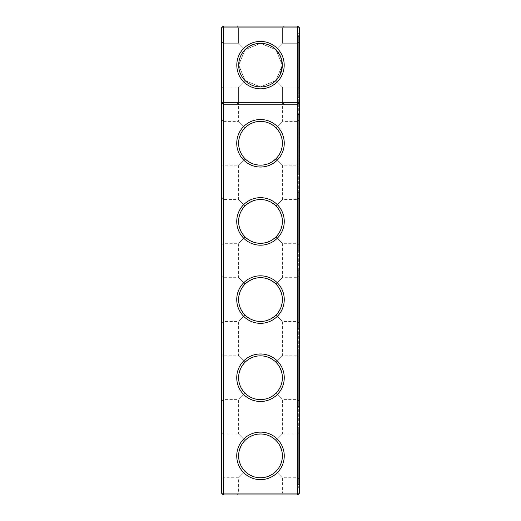 <?xml version="1.0" encoding="UTF-8"?>
<svg xmlns="http://www.w3.org/2000/svg" width="521" height="521" viewBox="0 0 521 521"><rect width="100%" height="100%" fill="white"/><g stroke="black" fill="none" stroke-linecap="round" stroke-linejoin="round"><path stroke-width="0.39" stroke-dasharray="2.6 1.95" d="M299.575 27.926L297.699 27.926L297.699 102.324L299.575 102.324L297.699 104.2L299.575 102.324L297.699 104.2L297.699 102.324L221.425 102.324L223.301 104.2L221.425 102.324L223.301 104.2L297.699 104.2L223.301 104.2L297.699 104.2L297.699 493.074L221.425 493.074L221.425 27.926L223.301 26.05L297.699 26.05L297.699 27.926L223.301 27.926L223.301 494.95L297.699 494.95L297.699 493.074L299.575 493.074L299.575 27.926L297.699 26.05M260.5 167.033A23.758 23.758 0 0 0 281.073 131.396A23.758 23.758 0 0 0 239.927 131.396A23.758 23.758 0 0 0 260.5 167.033M260.5 245.183A23.758 23.758 0 0 0 281.073 209.546A23.758 23.758 0 0 0 239.927 209.546A23.758 23.758 0 0 0 260.5 245.183M260.5 323.333A23.758 23.758 0 0 0 281.073 287.696A23.758 23.758 0 0 0 239.927 287.696A23.758 23.758 0 0 0 260.5 323.333M260.5 401.483A23.758 23.758 0 0 0 281.073 365.846A23.758 23.758 0 0 0 239.927 365.846A23.758 23.758 0 0 0 260.5 401.483M260.5 479.633A23.758 23.758 0 0 0 281.073 443.996A23.758 23.758 0 0 0 239.927 443.996A23.758 23.758 0 0 0 260.5 479.633M260.5 104.2L284.258 104.2L260.5 104.2M260.5 165.157A21.882 21.882 0 0 0 279.451 132.334A21.882 21.882 0 0 0 241.549 132.334A21.882 21.882 0 0 0 260.5 165.157L266.557 164.304L272.144 161.803L277.608 156.919L280.715 151.65L282.245 145.724L282.076 139.608L279.653 132.692L275.974 127.801C265.658 119.361 255.342 119.361 245.026 127.801L241.972 131.631L240.285 134.9L238.924 139.608L238.618 143.275L238.924 146.942L240.285 151.65L241.972 154.919L245.026 158.749L248.856 161.803L252.125 163.49L256.833 164.851L260.5 165.157L264.167 164.851L268.875 163.49L272.144 161.803L275.974 158.749L282.382 165.157L275.974 158.749L279.028 154.919L280.715 151.65L282.076 146.942L282.382 143.275L282.076 139.608L280.715 134.9L279.028 131.631L275.974 127.801L282.382 121.393L275.974 127.801L272.144 124.747L268.875 123.06L264.167 121.699L260.5 121.393L256.833 121.699L252.125 123.06L248.856 124.747L245.026 127.801L238.618 121.393L245.026 127.801L241.347 132.692L238.924 139.608L238.924 146.942L240.787 152.77L244.186 157.856L248.856 161.803L254.443 164.304L260.5 165.157M260.5 243.307A21.882 21.882 0 0 0 279.451 210.484A21.882 21.882 0 0 0 241.549 210.484A21.882 21.882 0 0 0 260.5 243.307L266.557 242.454L272.144 239.953L277.608 235.069L280.715 229.8L282.245 223.874L282.076 217.758L279.653 210.842L275.974 205.951C265.658 197.511 255.342 197.511 245.026 205.951L241.347 210.842L239.165 216.554L238.651 222.649L239.471 227.482L241.972 233.069L245.919 237.739L251.005 241.138L256.833 243.001L261.724 243.274L266.557 242.454L272.144 239.953L275.974 236.899L282.382 243.307L275.974 236.899L279.653 232.008L282.076 225.092L282.245 218.976L280.715 213.05L278.344 208.765L275.081 205.111L271.083 202.272L266.557 200.396L261.724 199.576L255.629 200.09L249.917 202.272L245.026 205.951L238.618 199.543L245.026 205.951L241.347 210.842L238.924 217.758L238.924 225.092L240.787 230.92L244.186 236.006L248.856 239.953L254.443 242.454L260.5 243.307M260.5 321.457A21.882 21.882 0 0 0 279.451 288.634A21.882 21.882 0 0 0 241.549 288.634A21.882 21.882 0 0 0 260.5 321.457L266.557 320.604L272.144 318.103L277.608 313.219L280.715 307.95L282.245 302.024L282.076 295.908L279.653 288.992L275.974 284.101C265.658 275.661 255.342 275.661 245.026 284.101L241.347 288.992L239.165 294.704L238.651 300.799L239.471 305.632L241.972 311.219L245.919 315.889L251.005 319.288L256.833 321.151L261.724 321.424L266.557 320.604L272.144 318.103L275.974 315.049L282.382 321.457L275.974 315.049L279.653 310.158L282.076 303.242L282.245 297.126L280.715 291.2L278.344 286.915L275.081 283.261L271.083 280.422L266.557 278.546L261.724 277.726L255.629 278.24L249.917 280.422L245.026 284.101L238.618 277.693L245.026 284.101L241.347 288.992L238.924 295.908L238.924 303.242L240.787 309.07L244.186 314.156L248.856 318.103L254.443 320.604L260.5 321.457M260.5 399.607A21.882 21.882 0 0 0 279.451 366.784A21.882 21.882 0 0 0 241.549 366.784A21.882 21.882 0 0 0 260.5 399.607L266.557 398.754L272.144 396.253L277.608 391.369L280.715 386.1L282.245 380.174L282.076 374.058L279.653 367.142L275.974 362.251C265.658 353.811 255.342 353.811 245.026 362.251L241.347 367.142L239.165 372.854L238.651 378.949L239.471 383.782L241.972 389.369L245.919 394.039L251.005 397.438L256.833 399.301L261.724 399.574L266.557 398.754L272.144 396.253L275.974 393.199L282.382 399.607L275.974 393.199L279.653 388.308L282.076 381.392L282.245 375.276L280.715 369.35L278.344 365.065L275.081 361.411L271.083 358.572L266.557 356.696L261.724 355.876L255.629 356.39L249.917 358.572L245.026 362.251L238.618 355.843L245.026 362.251L241.347 367.142L238.924 374.058L238.924 381.392L240.787 387.22L244.186 392.306L248.856 396.253L254.443 398.754L260.5 399.607M260.5 477.757A21.882 21.882 0 0 0 279.451 444.934A21.882 21.882 0 0 0 241.549 444.934A21.882 21.882 0 0 0 260.5 477.757L266.557 476.904L272.144 474.403L277.608 469.519L280.715 464.25L282.245 458.324L282.076 452.208L279.653 445.292L275.974 440.401C265.658 431.961 255.342 431.961 245.026 440.401L241.347 445.292L239.165 451.004L238.651 457.099L239.471 461.932L241.972 467.519L245.919 472.189L251.005 475.588L256.833 477.451L261.724 477.724L266.557 476.904L272.144 474.403L275.974 471.349L282.382 477.757L275.974 471.349L279.653 466.458L282.076 459.542L282.245 453.426L280.715 447.5L278.344 443.215L275.081 439.561L271.083 436.722L266.557 434.846L261.724 434.026L255.629 434.54L249.917 436.722L245.026 440.401L238.618 433.993L245.026 440.401L241.347 445.292L238.924 452.208L238.924 459.542L240.787 465.37L244.186 470.456L248.856 474.403L254.443 476.904L260.5 477.757M260.5 102.324L282.382 102.324L260.5 102.324M221.425 65.125L221.425 41.367L221.425 65.125M221.425 143.275L221.425 167.033L221.425 143.275M221.425 221.425L221.425 245.183L221.425 221.425M221.425 299.575L221.425 323.333L221.425 299.575M221.425 377.725L221.425 401.483L221.425 377.725M221.425 455.875L221.425 479.633L221.425 455.875M223.301 494.95L221.425 493.074M299.575 97.323L299.575 32.927L298.325 32.927L298.325 488.073L298.325 32.927L299.575 32.927L299.575 488.073L299.575 97.323L298.325 97.323L299.575 97.323M297.699 494.95L299.575 493.074M236.742 494.95L284.258 494.95L236.742 494.95L238.618 493.074L282.382 493.074L238.618 493.074L238.618 477.757L245.026 471.349L238.618 477.757L223.301 477.757L223.301 433.993L223.301 477.757L221.425 479.633M284.192 65.125A23.692 23.692 0 0 1 248.654 85.646A23.692 23.692 0 0 1 248.654 44.604A23.692 23.692 0 0 1 284.192 65.125M221.425 88.883L223.301 87.007L221.425 88.883L223.301 87.007L221.425 88.883L223.301 87.007L221.425 88.883L223.301 87.007L221.425 88.883L223.301 87.007L221.425 88.883L223.301 87.007L221.425 88.883L223.301 87.007L221.425 88.883L223.301 87.007L221.425 88.883L223.301 87.007L221.425 88.883L223.301 87.007L223.301 43.243L223.301 87.007L223.301 43.243L223.301 87.007L223.301 43.243L223.301 87.007L223.301 43.243L223.301 87.007L223.301 43.243L223.301 87.007L223.301 43.243L223.301 87.007L223.301 43.243L223.301 87.007L223.301 43.243L223.301 87.007L223.301 43.243L223.301 87.007L223.301 43.243L223.301 87.007L223.301 43.243L223.301 87.007L223.301 43.243L223.301 87.007L223.301 43.243L223.301 87.007L223.301 43.243L223.301 87.007L223.301 43.243L223.301 87.007L223.301 43.243L223.301 87.007L223.301 43.243L223.301 87.007L223.301 43.243L223.301 87.007L223.301 43.243L223.301 87.007L238.618 87.007L238.618 102.324L236.742 104.2L238.618 102.324L236.742 104.2L238.618 102.324L236.742 104.2L238.618 102.324L236.742 104.2L238.618 102.324L238.618 87.007L238.618 102.324L238.618 87.007L238.618 102.324L238.618 87.007L238.618 102.324L238.618 87.007L238.618 102.324L236.742 104.2L238.618 102.324L236.742 104.2L238.618 102.324L236.742 104.2L238.618 102.324L236.742 104.2L238.618 102.324L236.742 104.2L238.618 102.324L238.618 87.007L245.072 80.553L238.618 87.007L245.072 80.553L238.618 87.007L245.072 80.553L238.618 87.007L245.072 80.553L238.618 87.007L245.072 80.553L238.618 87.007L245.072 80.553L238.618 87.007L245.072 80.553L238.618 87.007L245.072 80.553L238.618 87.007L245.072 80.553L238.683 64.943L245.072 49.697L260.682 43.308L275.928 49.697L282.317 65.125L275.928 80.553L260.5 86.942L245.072 80.553L238.618 87.007L245.072 80.553L238.618 87.007L245.072 80.553L238.618 87.007L245.072 80.553L238.618 87.007L245.072 80.553L238.618 87.007L245.072 80.553L238.618 87.007L245.072 80.553L238.618 87.007L245.072 80.553L238.618 87.007L245.072 80.553L238.618 87.007L245.072 80.553L238.683 65.125L245.072 49.697L260.5 43.308L275.928 49.697L282.317 65.125A21.817 21.817 0 0 1 249.592 84.024A21.817 21.817 0 0 1 249.592 46.226A21.817 21.817 0 0 1 282.317 65.125L275.928 80.553L282.382 87.007L275.928 80.553L260.318 86.942L245.072 80.553L238.683 64.943L245.072 49.697L260.682 43.308L275.928 49.697L282.317 65.125L275.928 80.553L260.5 86.942L245.072 80.553L238.683 65.125L245.072 49.697L260.5 43.308L275.928 49.697L282.382 43.243L275.928 49.697L282.317 65.125L275.928 80.553L282.382 87.007L275.928 80.553L260.318 86.942L245.072 80.553L238.683 64.943L245.072 49.697L238.618 43.243L245.072 49.697L260.682 43.308L275.928 49.697L282.317 65.125L275.928 80.553L260.5 86.942L245.072 80.553L238.683 65.125L245.072 49.697L260.5 43.308L275.928 49.697L282.382 43.243L275.928 49.697L282.317 65.125L275.928 80.553L282.382 87.007L275.928 80.553L260.318 86.942L245.072 80.553L238.683 64.943L245.072 49.697L238.618 43.243L245.072 49.697L260.682 43.308L275.928 49.697L282.317 65.125L275.928 80.553L260.5 86.942L245.072 80.553L238.683 65.125L245.072 49.697L260.5 43.308L275.928 49.697L282.382 43.243L275.928 49.697L282.317 65.125L275.928 80.553L282.382 87.007L275.928 80.553L260.318 86.942L245.072 80.553L238.683 64.943L245.072 49.697L238.618 43.243L245.072 49.697L260.682 43.308L275.928 49.697L282.317 65.125L275.928 80.553L260.5 86.942L245.072 80.553L238.683 65.125L245.072 49.697L260.5 43.308L275.928 49.697L282.382 43.243L275.928 49.697L282.317 65.125L275.928 80.553L282.382 87.007L275.928 80.553L260.318 86.942L245.072 80.553L238.683 64.943L245.072 49.697L238.618 43.243L245.072 49.697L260.682 43.308L275.928 49.697L282.317 65.125L275.928 80.553L260.5 86.942L245.072 80.553L238.683 65.125L245.072 49.697L260.5 43.308L275.928 49.697L282.382 43.243L275.928 49.697L282.317 65.125L275.928 80.553L282.382 87.007L275.928 80.553L260.318 86.942L245.072 80.553L238.683 64.943L245.072 49.697L238.618 43.243L245.072 49.697L260.682 43.308L275.928 49.697L282.317 65.125L275.928 80.553L260.5 86.942L245.072 80.553L238.683 65.125L245.072 49.697L260.5 43.308L275.928 49.697L282.382 43.243L275.928 49.697L282.317 65.125L275.928 80.553L282.382 87.007L275.928 80.553L260.318 86.942L245.072 80.553L238.683 64.943L245.072 49.697L238.618 43.243L245.072 49.697L260.682 43.308L275.928 49.697L282.317 65.125L275.928 80.553L260.5 86.942L245.072 80.553L238.683 65.125L245.072 49.697L260.5 43.308L275.928 49.697L282.382 43.243L275.928 49.697L282.317 65.125L275.928 80.553L282.382 87.007L275.928 80.553L260.318 86.942L245.072 80.553L238.683 64.943L245.072 49.697L238.618 43.243L245.072 49.697L260.682 43.308L275.928 49.697L282.317 65.125L275.928 80.553L260.5 86.942L245.072 80.553L238.683 65.125L245.072 49.697L260.5 43.308L275.928 49.697L282.382 43.243L275.928 49.697L282.317 65.125L275.928 80.553L282.382 87.007L275.928 80.553L260.318 86.942L245.072 80.553L238.683 64.943L245.072 49.697L238.618 43.243L245.072 49.697L260.682 43.308L275.928 49.697L282.317 65.125L275.928 80.553L260.5 86.942L245.072 80.553L238.683 65.125L245.072 49.697L238.618 43.243L245.072 49.697L238.618 43.243L245.072 49.697L238.618 43.243L245.072 49.697L238.618 43.243L245.072 49.697L238.618 43.243L245.072 49.697L238.618 43.243L245.072 49.697L238.618 43.243L245.072 49.697L238.618 43.243L245.072 49.697L238.618 43.243L245.072 49.697L238.618 43.243L245.072 49.697L260.5 43.308L275.928 49.697L282.382 43.243L275.928 49.697L282.317 65.125A21.817 21.817 0 0 1 249.592 84.024A21.817 21.817 0 0 1 249.592 46.226A21.817 21.817 0 0 1 282.317 65.125L275.928 80.553L260.318 86.942L245.072 80.553L238.618 87.007L238.618 121.393L223.301 121.393L223.301 165.157L223.301 121.393L221.425 119.517M221.425 27.926L223.301 27.926L223.301 26.05M223.301 221.425L223.301 243.307L223.301 221.425M223.301 299.575L223.301 321.457L223.301 299.575M223.301 377.725L223.301 399.607L223.301 377.725M299.575 488.073L298.325 488.073L299.575 488.073M221.425 167.033L223.301 165.157L238.618 165.157L245.026 158.749L238.618 165.157L238.618 199.543L223.301 199.543L221.425 197.667M299.575 167.033L299.575 119.517L299.575 167.033L297.699 165.157L297.699 121.393L297.699 165.157L282.382 165.157L282.382 199.543L275.974 205.951L282.382 199.543L297.699 199.543L297.699 243.307L297.699 199.543L299.575 197.667L299.575 245.183L299.575 197.667M245.026 80.599L248.856 83.653L252.125 85.34L256.833 86.701L260.5 87.007L264.167 86.701L268.875 85.34L272.144 83.653L275.974 80.599L282.382 87.007L275.974 80.599L279.028 76.769L280.715 73.5L282.076 68.792L282.382 65.125L282.076 61.458L280.715 56.75L279.028 53.481L275.974 49.651C265.658 41.211 255.342 41.211 245.026 49.651L241.972 53.481L239.471 59.068L238.651 63.901L238.924 68.792L240.787 74.62L243.392 78.769L246.856 82.233L252.125 85.34L256.833 86.701L261.724 86.974L266.557 86.154L272.144 83.653L275.974 80.599L279.653 75.708L281.835 69.996L282.382 65.125L282.076 61.458L280.715 56.75L279.028 53.481L275.974 49.651L282.382 43.243L275.974 49.651L272.144 46.597L268.875 44.91L264.167 43.549L260.5 43.243L256.833 43.549L252.125 44.91L248.856 46.597L245.026 49.651L238.618 43.243L245.026 49.651L241.972 53.481L240.285 56.75L238.924 61.458L238.618 65.125L238.924 68.792L240.285 73.5L241.972 76.769L245.026 80.599M221.425 245.183L223.301 243.307L238.618 243.307L245.026 236.899L238.618 243.307L238.618 277.693L223.301 277.693L221.425 275.817M299.575 245.183L297.699 243.307L282.382 243.307L282.382 277.693L275.974 284.101L282.382 277.693L297.699 277.693L297.699 321.457L297.699 277.693L299.575 275.817L299.575 323.333L299.575 275.817M221.425 323.333L223.301 321.457L238.618 321.457L245.026 315.049L238.618 321.457L238.618 355.843L223.301 355.843L221.425 353.967M299.575 323.333L297.699 321.457L282.382 321.457L282.382 355.843L275.974 362.251L282.382 355.843L297.699 355.843L297.699 399.607L297.699 355.843L299.575 353.967L299.575 401.483L299.575 353.967M221.425 401.483L223.301 399.607L238.618 399.607L245.026 393.199L238.618 399.607L238.618 433.993L223.301 433.993L221.425 432.117M299.575 401.483L297.699 399.607L282.382 399.607L282.382 433.993L275.974 440.401L282.382 433.993L297.699 433.993L297.699 477.757L297.699 433.993L299.575 432.117L299.575 479.633L299.575 432.117M297.699 65.125L297.699 87.007L297.699 65.125M260.5 26.05L284.258 26.05L260.5 26.05M280.155 74.607L275.928 80.553L260.318 86.942L245.072 80.553L238.683 65.125L245.072 49.697L260.5 43.308L275.928 49.697L282.382 43.243L275.928 49.697L282.317 65.125L275.928 80.553L282.382 87.007L275.928 80.553L260.5 86.942L245.072 80.553L238.683 64.943L245.072 49.697L260.5 43.308L275.928 49.697L282.317 65.125L275.928 80.553L260.5 86.942L245.072 80.553L238.683 65.125L245.072 49.697L260.682 43.308L275.928 49.697L282.382 43.243L275.928 49.697L282.317 65.125L275.928 80.553L260.318 86.942L245.072 80.553L238.683 64.943L245.072 49.697L260.5 43.308L275.928 49.697L282.317 65.125L275.928 80.553L282.382 87.007L275.928 80.553L260.5 86.942L245.072 80.553L238.683 65.125L245.072 49.697L260.682 43.308L275.928 49.697L282.382 43.243L275.928 49.697L282.317 65.125L275.928 80.553L260.318 86.942L245.072 80.553L238.683 64.943L245.072 49.697L260.5 43.308L275.928 49.697L282.317 65.125L275.928 80.553L282.382 87.007L275.928 80.553L260.5 86.942L245.072 80.553L238.683 65.125L245.072 49.697L260.682 43.308L275.928 49.697L282.382 43.243L275.928 49.697L282.317 65.125L275.928 80.553L260.318 86.942L245.072 80.553L238.683 64.943L245.072 49.697L260.5 43.308L275.928 49.697L282.317 65.125L275.928 80.553L282.382 87.007L275.928 80.553L260.5 86.942L245.072 80.553L238.683 65.125L245.072 49.697L260.682 43.308L275.928 49.697L282.382 43.243L275.928 49.697L282.317 65.125L275.928 80.553L260.318 86.942L245.072 80.553L238.683 64.943L245.072 49.697L260.5 43.308L275.928 49.697L282.317 65.125L275.928 80.553L282.382 87.007L275.928 80.553L260.5 86.942L245.072 80.553L238.683 65.125L245.072 49.697L260.682 43.308L275.928 49.697L282.382 43.243L275.928 49.697L282.317 65.125L275.928 80.553L260.318 86.942L245.072 80.553L238.683 64.943L245.072 49.697L260.5 43.308L275.928 49.697L282.317 65.125L275.928 80.553L282.382 87.007L275.928 80.553L260.5 86.942L245.072 80.553L238.683 65.125L245.072 49.697L260.682 43.308L275.928 49.697L282.382 43.243L275.928 49.697L282.317 65.125L275.928 80.553L260.318 86.942L245.072 80.553L238.683 64.943L245.072 49.697L260.5 43.308L275.928 49.697L282.317 65.125L275.928 80.553L282.382 87.007L275.928 80.553L260.5 86.942L245.072 80.553L238.683 65.125L245.072 49.697L260.682 43.308L275.928 49.697L282.382 43.243L275.928 49.697L282.317 65.125A21.817 21.817 0 0 1 249.592 84.024A21.817 21.817 0 0 1 249.592 46.226A21.817 21.817 0 0 1 282.317 65.125L275.928 80.553L260.318 86.942L245.072 80.553L238.683 64.943L245.072 49.697L260.682 43.308L275.928 49.697L282.382 43.243L275.928 49.697M298.325 36.366L298.325 93.884L298.325 36.366L298.325 93.884L298.325 36.366L298.325 93.884L298.325 36.366L298.325 93.884L298.325 36.366L298.325 93.884L298.325 36.366L298.325 93.884L298.325 36.366L298.325 93.884L298.325 36.366L298.325 93.884L298.325 36.366L298.325 93.884L298.325 36.366L298.325 93.884L298.325 36.366L298.325 93.884L298.325 36.366L298.325 93.884L298.325 36.366L298.325 93.884L298.325 36.366L298.325 93.884L298.325 36.366L298.325 93.884L298.325 36.366L298.325 93.884L298.325 36.366L298.325 93.884L298.325 36.366L298.325 93.884L298.325 36.366L298.325 93.884L298.325 36.366L299.575 36.366L299.575 93.884L299.575 36.366L298.325 36.366L299.575 36.366L299.575 93.884L299.575 36.366L299.575 93.884L299.575 36.366L298.325 36.366L299.575 36.366L299.575 93.884L299.575 36.366L299.575 93.884L299.575 36.366L298.325 36.366L299.575 36.366L299.575 93.884L299.575 36.366L299.575 93.884L299.575 36.366L298.325 36.366L299.575 36.366L299.575 93.884L299.575 36.366L299.575 93.884L299.575 36.366L298.325 36.366L299.575 36.366L299.575 93.884L299.575 36.366L299.575 93.884L299.575 36.366L298.325 36.366L299.575 36.366L299.575 93.884L299.575 36.366L299.575 93.884L299.575 36.366L298.325 36.366L299.575 36.366L299.575 93.884L299.575 36.366L299.575 93.884L299.575 36.366L298.325 36.366L299.575 36.366L299.575 93.884L299.575 36.366L299.575 93.884L299.575 36.366L298.325 36.366L299.575 36.366L299.575 93.884L299.575 36.366M298.325 64.109L298.325 64.715L298.325 63.542L298.325 64.37L298.325 63.542L298.325 64.37L298.325 63.542L298.325 64.343L298.325 63.562L298.325 64.285L298.012 64.109M298.325 65.542L298.325 66.597L298.325 64.715L298.325 66.597L298.325 64.884L298.325 66.597L298.325 64.884L298.325 66.597L298.012 65.542M298.325 65.503L298.012 65.744L298.012 64.715L298.012 65.503M298.325 65.197L298.325 67.189L298.325 64.975L298.012 65.197M298.325 66.226L298.012 66.408L298.012 64.884L298.012 66.226M298.325 67.268L298.012 65.737L298.325 67.268M298.325 114.516L298.325 172.034L298.325 114.516L299.575 114.516L299.575 172.034L299.575 114.516M298.325 192.666L298.325 250.184L298.325 192.666L299.575 192.666L299.575 250.184L299.575 192.666M298.325 270.816L298.325 328.334L298.325 270.816L299.575 270.816L299.575 328.334L299.575 270.816M298.325 348.966L298.325 406.484L298.325 348.966L299.575 348.966L299.575 406.484L299.575 348.966M298.325 427.116L298.325 484.634L298.325 427.116L299.575 427.116L299.575 484.634L299.575 427.116M260.5 87.007A21.882 21.882 0 0 0 279.451 54.184A21.882 21.882 0 0 0 241.549 54.184A21.882 21.882 0 0 0 260.5 87.007A21.882 21.882 0 0 0 279.451 54.184A21.882 21.882 0 0 0 241.549 54.184A21.882 21.882 0 0 0 260.5 87.007M260.5 27.926L282.382 27.926L260.5 27.926M299.575 65.125L299.575 41.367L299.575 65.125M260.5 88.883A23.758 23.758 0 0 0 281.073 53.246A23.758 23.758 0 0 0 239.927 53.246A23.758 23.758 0 0 0 260.5 88.883A23.758 23.758 0 0 0 281.073 53.246A23.758 23.758 0 0 0 239.927 53.246A23.758 23.758 0 0 0 260.5 88.883M236.742 26.05L238.618 27.926L238.618 43.243L238.618 27.926L236.742 26.05L238.618 27.926L236.742 26.05L238.618 27.926L236.742 26.05L238.618 27.926L236.742 26.05L238.618 27.926L236.742 26.05L238.618 27.926L236.742 26.05L238.618 27.926L236.742 26.05L238.618 27.926L236.742 26.05L238.618 27.926L236.742 26.05L238.618 27.926L238.618 43.243L238.618 27.926L238.618 43.243L238.618 27.926L238.618 43.243L238.618 27.926L238.618 43.243L238.618 27.926L238.618 43.243L238.618 27.926L238.618 43.243L238.618 27.926L238.618 43.243L238.618 27.926L238.618 43.243L238.618 27.926L238.618 43.243L223.301 43.243L221.425 41.367M280.239 55.825L282.317 65.125M275.928 80.553L282.382 87.007L275.928 80.553M298.325 66.499L298.012 66.037L298.012 66.506M298.325 65.066L298.012 65.646L298.325 65.066M299.575 88.883L297.699 87.007L299.575 88.883L297.699 87.007L299.575 88.883L297.699 87.007L299.575 88.883L297.699 87.007L299.575 88.883L297.699 87.007L299.575 88.883L297.699 87.007L299.575 88.883L297.699 87.007L299.575 88.883L297.699 87.007L299.575 88.883L297.699 87.007L299.575 88.883L297.699 87.007L282.382 87.007L297.699 87.007L282.382 87.007L297.699 87.007L282.382 87.007L297.699 87.007L282.382 87.007L297.699 87.007L282.382 87.007L297.699 87.007L282.382 87.007L297.699 87.007L282.382 87.007L297.699 87.007L282.382 87.007L297.699 87.007L282.382 87.007L297.699 87.007L282.382 87.007L282.382 102.324L282.382 87.007L282.382 102.324L282.382 87.007L282.382 102.324L282.382 87.007L282.382 102.324L282.382 87.007L282.382 102.324L284.258 104.2L282.382 102.324L284.258 104.2L282.382 102.324L284.258 104.2L282.382 102.324L284.258 104.2L282.382 102.324L282.382 87.007L282.382 102.324L282.382 87.007L282.382 102.324L282.382 87.007L282.382 102.324L282.382 87.007L282.382 102.324L284.258 104.2L282.382 102.324L284.258 104.2L282.382 102.324L284.258 104.2L282.382 102.324L284.258 104.2L282.382 102.324L284.258 104.2L282.382 102.324L282.382 87.007L282.382 121.393L297.699 121.393L299.575 119.517M299.575 479.633L297.699 477.757L282.382 477.757L282.382 493.074L284.258 494.95M284.258 26.05L282.382 27.926L284.258 26.05L282.382 27.926L284.258 26.05L282.382 27.926L284.258 26.05L282.382 27.926L284.258 26.05L282.382 27.926L284.258 26.05L282.382 27.926L284.258 26.05L282.382 27.926L284.258 26.05L282.382 27.926L284.258 26.05L282.382 27.926L284.258 26.05L282.382 27.926L282.382 43.243L282.382 27.926L282.382 43.243L282.382 27.926L282.382 43.243L282.382 27.926L282.382 43.243L282.382 27.926L282.382 43.243L282.382 27.926L282.382 43.243L282.382 27.926L282.382 43.243L282.382 27.926L282.382 43.243L282.382 27.926L282.382 43.243L297.699 43.243L282.382 43.243L297.699 43.243L282.382 43.243L297.699 43.243L282.382 43.243L297.699 43.243L282.382 43.243L297.699 43.243L282.382 43.243L282.382 27.926L282.382 43.243L297.699 43.243L299.575 41.367M223.301 87.007L238.618 87.007L223.301 87.007M223.301 43.243L238.618 43.243L223.301 43.243M238.618 102.324L238.618 87.007L238.618 102.324M299.575 93.884L298.325 93.884M299.575 172.034L298.325 172.034M299.575 250.184L298.325 250.184M299.575 328.334L298.325 328.334M299.575 406.484L298.325 406.484M299.575 484.634L298.325 484.634M282.382 43.243L297.699 43.243L282.382 43.243"/><path stroke-width="0.78" d="M221.425 493.074L221.425 27.926L223.301 26.05L297.699 26.05L299.575 27.926L299.575 493.074L297.699 494.95L223.301 494.95L221.425 493.074L223.301 493.074L223.301 104.2L221.425 102.324L299.575 102.324L297.699 104.2L297.699 26.05M223.301 494.95L223.301 493.074L297.699 493.074L297.699 104.2L223.301 104.2L223.301 27.926L221.425 27.926M299.575 27.926L223.301 27.926L223.301 26.05M297.699 494.95L297.699 493.074L299.575 493.074M284.192 65.125A23.692 23.692 0 0 1 248.654 85.646A23.692 23.692 0 0 1 248.654 44.604A23.692 23.692 0 0 1 284.192 65.125M260.5 245.183A23.758 23.758 0 0 0 281.073 209.546A23.758 23.758 0 0 0 239.927 209.546A23.758 23.758 0 0 0 260.5 245.183M260.5 167.033A23.758 23.758 0 0 0 281.073 131.396A23.758 23.758 0 0 0 239.927 131.396A23.758 23.758 0 0 0 260.5 167.033M260.5 479.633A23.758 23.758 0 0 0 281.073 443.996A23.758 23.758 0 0 0 239.927 443.996A23.758 23.758 0 0 0 260.5 479.633M260.5 401.483A23.758 23.758 0 0 0 281.073 365.846A23.758 23.758 0 0 0 239.927 365.846A23.758 23.758 0 0 0 260.5 401.483M260.5 323.333A23.758 23.758 0 0 0 281.073 287.696A23.758 23.758 0 0 0 239.927 287.696A23.758 23.758 0 0 0 260.5 323.333M260.5 165.157A21.882 21.882 0 0 0 279.451 132.334A21.882 21.882 0 0 0 241.549 132.334A21.882 21.882 0 0 0 260.5 165.157M260.5 243.307A21.882 21.882 0 0 0 279.451 210.484A21.882 21.882 0 0 0 241.549 210.484A21.882 21.882 0 0 0 260.5 243.307M260.5 321.457A21.882 21.882 0 0 0 279.451 288.634A21.882 21.882 0 0 0 241.549 288.634A21.882 21.882 0 0 0 260.5 321.457M260.5 399.607A21.882 21.882 0 0 0 279.451 366.784A21.882 21.882 0 0 0 241.549 366.784A21.882 21.882 0 0 0 260.5 399.607M260.5 477.757A21.882 21.882 0 0 0 279.451 444.934A21.882 21.882 0 0 0 241.549 444.934A21.882 21.882 0 0 0 260.5 477.757M282.317 65.125A21.817 21.817 0 0 1 249.592 84.024A21.817 21.817 0 0 1 249.592 46.226A21.817 21.817 0 0 1 282.317 65.125L280.155 74.607M275.928 49.697L280.239 55.825"/></g></svg>
